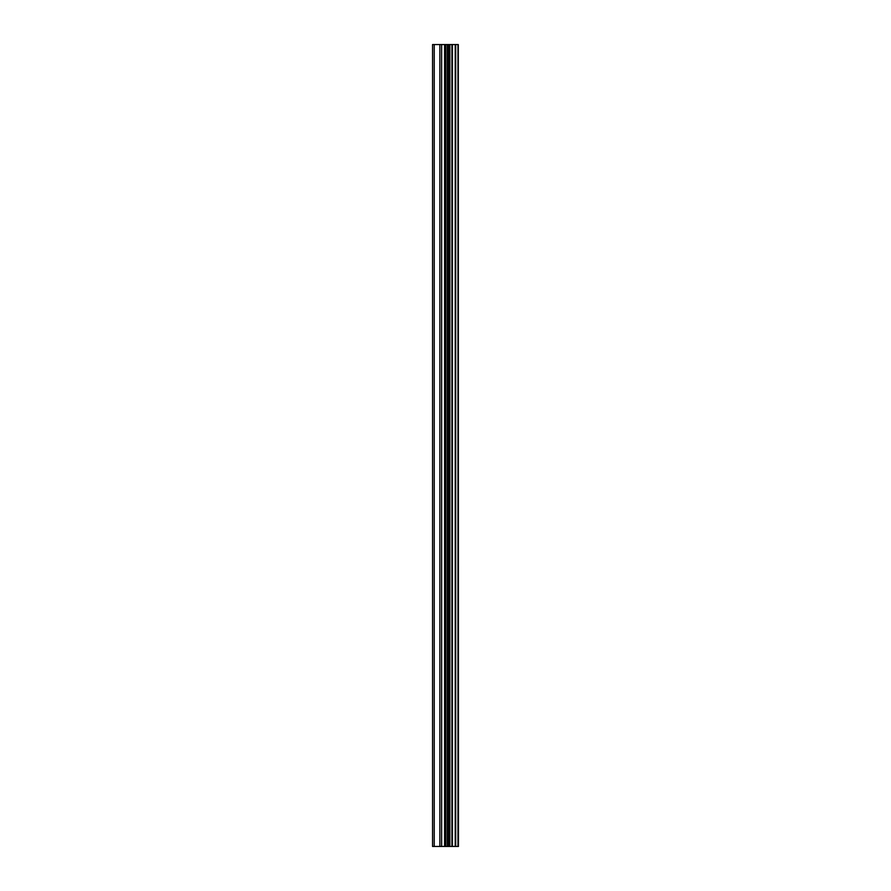 <?xml version="1.0" encoding="UTF-8"?>
<svg xmlns="http://www.w3.org/2000/svg" width="891" height="891" viewBox="0 0 891 891"><rect width="100%" height="100%" fill="white"/><g stroke="black" fill="none" stroke-linecap="round" stroke-linejoin="round"><path stroke-width="1.34" d="M458.286 44.55L458.453 846.45L458.286 44.55L432.558 44.55L432.558 846.45L434.229 846.45L434.229 44.55M434.229 846.45L458.286 846.45M449.888 846.45L449.888 44.55M457.985 846.45L457.985 44.55M455.702 846.45L455.702 44.55M455.212 846.45L455.212 44.55M452.416 846.45L452.416 44.55M451.926 846.45L451.926 44.55M449.777 846.45L449.777 44.55M448.529 846.45L448.529 44.55M447.349 846.45L447.349 44.55M445.778 846.45L445.778 44.55M444.598 846.45L444.598 44.55M441.646 846.45L441.646 44.55M439.876 846.45L439.876 44.55"/></g></svg>
